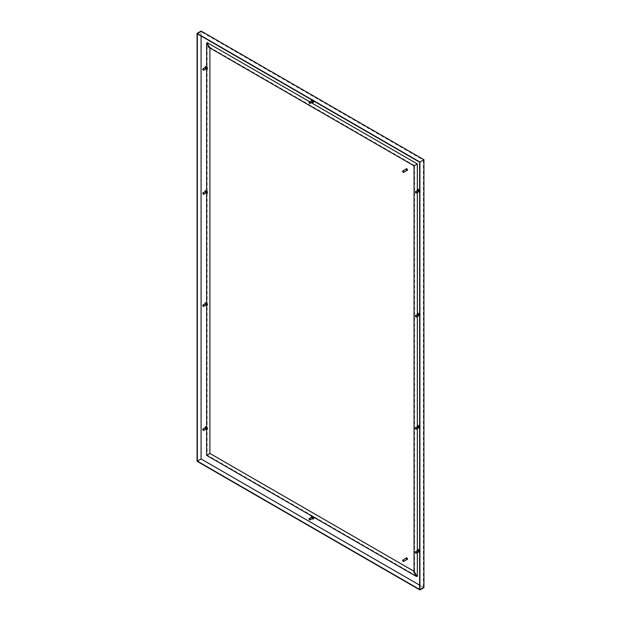 <?xml version="1.0" encoding="UTF-8"?>
<svg xmlns="http://www.w3.org/2000/svg" width="621" height="621" viewBox="0 0 621 621"><rect width="100%" height="100%" fill="white"/><g stroke="black" fill="none" stroke-linecap="round" stroke-linejoin="round"><path stroke-width="0.47" stroke-dasharray="3.1 2.33" d="M417.956 190.173A1.188 0.683 -120 0 0 418.748 191.547M419.229 191.687A1.188 0.683 -120 0 0 419.385 191.633A1.188 0.683 -120 0 0 419.385 190.259A1.188 0.683 -120 0 0 418.197 189.576A1.188 0.683 -120 0 0 418.073 189.684M417.956 314.195A1.188 0.683 -120 0 0 418.748 315.569M419.229 315.709A1.188 0.683 -120 0 0 419.385 315.654A1.188 0.683 -120 0 0 419.385 314.28A1.188 0.683 -120 0 0 418.197 313.597A1.188 0.683 -120 0 0 418.073 313.706M205.388 67.448A1.188 0.683 -120 0 0 206.18 68.822M206.622 68.962A1.188 0.683 -120 0 0 206.816 68.908A1.188 0.683 -120 0 0 206.816 67.534A1.188 0.683 -120 0 0 205.629 66.851A1.188 0.683 -120 0 0 205.504 66.959M205.388 191.47A1.188 0.683 -120 0 0 206.18 192.844M206.622 192.984A1.188 0.683 -120 0 0 206.816 192.929A1.188 0.683 -120 0 0 206.816 191.555A1.188 0.683 -120 0 0 205.629 190.872A1.188 0.683 -120 0 0 205.504 190.981M417.956 550.369A1.188 0.683 -120 0 0 418.748 551.743M419.229 551.883A1.188 0.683 -120 0 0 419.385 551.828A1.188 0.683 -120 0 0 419.385 550.462A1.188 0.683 -120 0 0 418.197 549.771A1.188 0.683 -120 0 0 418.073 549.88M417.956 426.355A1.188 0.683 -120 0 0 418.748 427.722M419.229 427.861A1.188 0.683 -120 0 0 419.385 427.815A1.188 0.683 -120 0 0 419.385 426.441A1.188 0.683 -120 0 0 418.197 425.75A1.188 0.683 -120 0 0 418.073 425.866M205.388 427.644A1.188 0.683 -120 0 0 206.18 429.018M206.622 429.165A1.188 0.683 -120 0 0 206.816 429.111A1.188 0.683 -120 0 0 206.816 427.737A1.188 0.683 -120 0 0 205.629 427.046A1.188 0.683 -120 0 0 205.504 427.155M205.388 303.63A1.188 0.683 -120 0 0 206.18 304.996M206.622 305.144A1.188 0.683 -120 0 0 206.816 305.09A1.188 0.683 -120 0 0 206.816 303.716A1.188 0.683 -120 0 0 205.629 303.025A1.188 0.683 -120 0 0 205.504 303.141M311.672 517.153A1.188 0.683 -120 0 0 312.464 518.527M312.945 518.667A1.188 0.683 -120 0 0 313.1 518.62A1.188 0.683 -120 0 0 313.1 517.246A1.188 0.683 -120 0 0 311.913 516.556A1.188 0.683 -120 0 0 311.789 516.664M311.672 100.664A1.188 0.683 -120 0 0 312.464 102.038M312.945 102.178A1.188 0.683 -120 0 0 313.1 102.123A1.188 0.683 -120 0 0 313.1 100.749A1.188 0.683 -120 0 0 311.913 100.066A1.188 0.683 -120 0 0 311.789 100.175M423.926 587.629L201.088 458.973L201.088 31.05M418.469 191.71A1.188 0.683 60 0 1 417.669 190.337M418.469 315.724A1.188 0.683 60 0 1 417.669 314.358M206.622 67.86A1.188 0.683 60 0 1 206.622 69.001M205.9 68.985A1.188 0.683 60 0 1 205.109 67.611M206.622 191.881A1.188 0.683 60 0 1 206.622 193.022M205.9 193.007A1.188 0.683 60 0 1 205.109 191.633M418.469 551.906A1.188 0.683 60 0 1 417.669 550.532M418.469 427.885A1.188 0.683 60 0 1 417.669 426.511M206.622 428.063A1.188 0.683 60 0 1 206.622 429.204M205.9 429.181A1.188 0.683 60 0 1 205.109 427.807M206.622 304.042A1.188 0.683 60 0 1 206.622 305.183M205.9 305.159A1.188 0.683 60 0 1 205.109 303.785M312.184 518.69A1.188 0.683 60 0 1 311.385 517.316M312.184 102.201A1.188 0.683 60 0 1 311.385 100.827M201.088 458.973L197.074 461.294M201.088 36.01L201.088 31.694L423.367 160.032L423.367 587.311L419.633 585.153M423.367 587.311L419.633 589.461M423.367 160.032L419.633 162.19M201.088 31.694L197.354 33.852M418.057 190.111A0.792 0.458 -120 0 0 418.849 191.485M415.845 192.89A0.792 0.458 60 0 1 415.34 192.005M418.981 191.322L418.267 190.08M418.663 189.902L419.338 191.066M418.795 192.114A1.847 1.071 -120 0 0 419.718 192.207A1.847 1.071 -120 0 0 419.718 190.073A1.847 1.071 -120 0 0 417.871 189.001A1.847 1.071 -120 0 0 417.584 190.484A1.847 1.071 -120 0 0 418.795 192.114M418.888 192.06A1.847 1.071 -120 0 0 419.812 192.153A1.847 1.071 -120 0 0 420.138 191.71A1.847 1.071 -120 0 0 419.812 190.018A1.847 1.071 -120 0 0 418.5 188.885A1.847 1.071 -120 0 0 417.964 188.947A1.847 1.071 -120 0 0 417.677 190.43A1.847 1.071 -120 0 0 418.888 192.06M419.486 189.56C417.584 189.871 421.38 192.06 419.486 189.56M419.276 191.043L419.439 190.616L418.942 190.849L419.392 191.089L419.959 190.577L419.416 191.027M419.959 190.577L419.416 190.329L419.796 189.956L419.959 190.383M419.796 189.956L418.942 189.801L419.649 189.778M419.315 189.584L418.756 190.042L419.175 189.599M418.632 190.236L418.989 189.84M419.586 190.6L419.982 190.569M418.057 314.133A0.792 0.458 -120 0 0 418.849 315.507M415.845 316.912A0.792 0.458 60 0 1 415.34 316.027M418.981 315.344L418.267 314.102M418.663 313.923L419.338 315.088M418.795 316.136A1.847 1.071 -120 0 0 419.718 316.229A1.847 1.071 -120 0 0 419.718 314.094A1.847 1.071 -120 0 0 417.871 313.023A1.847 1.071 -120 0 0 417.584 314.505A1.847 1.071 -120 0 0 418.795 316.136M418.888 316.081A1.847 1.071 -120 0 0 419.812 316.174A1.847 1.071 -120 0 0 420.138 315.732A1.847 1.071 -120 0 0 419.812 314.04A1.847 1.071 -120 0 0 418.5 312.906A1.847 1.071 -120 0 0 417.964 312.968A1.847 1.071 -120 0 0 417.677 314.451A1.847 1.071 -120 0 0 418.888 316.081M419.486 313.582C417.584 313.892 421.38 316.081 419.486 313.582M419.276 315.064L419.439 314.637L418.942 314.863L419.392 315.111L419.959 314.591L419.416 315.049M419.959 314.591L419.416 314.35L419.796 313.978L419.959 314.405M419.796 313.978L418.942 313.822L419.649 313.799M419.315 313.605L418.632 314.071L419.175 313.613M418.632 314.257L418.989 313.861M419.586 314.622L419.982 314.591M419.447 314.824L419.843 314.606L419.447 314.824M205.489 67.386A0.792 0.458 -120 0 0 206.281 68.76M203.277 70.165A0.792 0.458 60 0 1 202.772 69.288M206.413 68.597L205.698 67.355M206.094 67.177L206.622 68.566M206.226 69.389A1.847 1.071 -120 0 0 207.15 69.482A1.847 1.071 -120 0 0 207.15 67.347A1.847 1.071 -120 0 0 205.303 66.276A1.847 1.071 -120 0 0 205.015 67.759A1.847 1.071 -120 0 0 206.226 69.389M206.319 69.335A1.847 1.071 -120 0 0 207.243 69.428A1.847 1.071 -120 0 0 207.569 68.985A1.847 1.071 -120 0 0 207.243 67.293A1.847 1.071 -120 0 0 205.939 66.16A1.847 1.071 -120 0 0 205.396 66.222A1.847 1.071 -120 0 0 205.109 67.705A1.847 1.071 -120 0 0 206.319 69.335M206.917 66.835C205.015 67.146 208.811 69.335 206.917 66.835M206.708 68.318L206.871 67.891L206.374 68.124L206.824 68.364L207.391 67.852L206.855 68.302M207.391 67.852L206.855 67.604L207.228 67.231L207.391 67.666M207.228 67.231L206.374 67.076L207.088 67.052M206.746 66.858L206.188 67.316L206.607 66.874M206.063 67.51L206.42 67.115M207.018 67.875L207.414 67.844M205.489 191.408A0.792 0.458 -120 0 0 206.281 192.782M203.277 194.187A0.792 0.458 60 0 1 202.772 193.302M206.413 192.619L205.698 191.377M206.094 191.198L206.622 192.588M206.226 193.41A1.847 1.071 -120 0 0 207.15 193.504A1.847 1.071 -120 0 0 207.15 191.369A1.847 1.071 -120 0 0 205.303 190.298A1.847 1.071 -120 0 0 205.015 191.78A1.847 1.071 -120 0 0 206.226 193.41M206.319 193.356A1.847 1.071 -120 0 0 207.243 193.449A1.847 1.071 -120 0 0 207.569 193.007A1.847 1.071 -120 0 0 207.243 191.315A1.847 1.071 -120 0 0 205.939 190.181A1.847 1.071 -120 0 0 205.396 190.243A1.847 1.071 -120 0 0 205.109 191.726A1.847 1.071 -120 0 0 206.319 193.356M206.917 190.857C205.015 191.167 208.811 193.356 206.917 190.857M206.708 192.339L206.871 191.912L206.374 192.145L206.824 192.386L207.391 191.866L206.855 192.324M207.391 191.866L206.855 191.625L207.228 191.252L207.391 191.679M207.228 191.252L206.374 191.097L207.088 191.074M206.746 190.88L206.188 191.338L206.607 190.895M206.063 191.532L206.42 191.136M207.018 191.897L207.414 191.866M418.057 550.307A0.792 0.458 -120 0 0 418.849 551.681M415.845 553.094A0.792 0.458 60 0 1 415.34 552.209M418.981 551.518L418.267 550.276M418.663 550.097L419.338 551.262M418.795 552.31A1.847 1.071 -120 0 0 419.718 552.403A1.847 1.071 -120 0 0 419.718 550.268A1.847 1.071 -120 0 0 417.871 549.205A1.847 1.071 -120 0 0 417.584 550.68A1.847 1.071 -120 0 0 418.795 552.31M418.888 552.255A1.847 1.071 -120 0 0 419.812 552.348A1.847 1.071 -120 0 0 420.138 551.914A1.847 1.071 -120 0 0 419.812 550.214A1.847 1.071 -120 0 0 418.5 549.08A1.847 1.071 -120 0 0 417.964 549.15A1.847 1.071 -120 0 0 417.677 550.633A1.847 1.071 -120 0 0 418.888 552.255M419.486 549.756C417.584 550.066 421.38 552.255 419.486 549.756M419.276 551.238L419.959 550.773L419.416 551.231M419.959 550.773L419.416 550.532L419.796 550.152L419.959 550.586M419.796 550.152L419.066 550.152L419.649 549.981M419.315 549.779L418.771 550.237L419.175 549.795M418.632 550.439L418.989 550.043M419.586 550.804L419.982 550.765M418.057 426.293A0.792 0.458 -120 0 0 418.849 427.659M415.845 429.072A0.792 0.458 60 0 1 415.34 428.187M418.981 427.504L418.267 426.254M418.663 426.076L419.338 427.24M418.795 428.288A1.847 1.071 -120 0 0 419.718 428.381A1.847 1.071 -120 0 0 419.718 426.247A1.847 1.071 -120 0 0 417.871 425.183A1.847 1.071 -120 0 0 417.584 426.666A1.847 1.071 -120 0 0 418.795 428.288M418.888 428.242A1.847 1.071 -120 0 0 419.812 428.327A1.847 1.071 -120 0 0 420.138 427.892A1.847 1.071 -120 0 0 419.812 426.192A1.847 1.071 -120 0 0 418.5 425.067A1.847 1.071 -120 0 0 417.964 425.129A1.847 1.071 -120 0 0 417.677 426.611A1.847 1.071 -120 0 0 418.888 428.242M419.486 425.734C417.584 426.045 421.38 428.234 419.486 425.734M419.276 427.217L419.959 426.751L419.416 427.209M419.959 426.751L419.416 426.511L419.796 426.13L419.959 426.565M419.796 426.13L419.066 426.13L419.649 425.959M419.315 425.765L418.632 426.231L419.175 425.773M418.632 426.417L418.989 426.022M419.586 426.782L419.982 426.743M205.489 427.59A0.792 0.458 -120 0 0 206.281 428.956M203.277 430.369A0.792 0.458 60 0 1 202.772 429.484M206.413 428.793L205.698 427.551M206.094 427.372L206.622 428.762M206.226 429.585A1.847 1.071 -120 0 0 207.15 429.678A1.847 1.071 -120 0 0 207.15 427.543A1.847 1.071 -120 0 0 205.303 426.48A1.847 1.071 -120 0 0 205.015 427.954A1.847 1.071 -120 0 0 206.226 429.585M206.319 429.53A1.847 1.071 -120 0 0 207.243 429.623A1.847 1.071 -120 0 0 207.569 429.189A1.847 1.071 -120 0 0 207.243 427.489A1.847 1.071 -120 0 0 205.939 426.363A1.847 1.071 -120 0 0 205.396 426.425A1.847 1.071 -120 0 0 205.109 427.908A1.847 1.071 -120 0 0 206.319 429.53M206.917 427.031C205.015 427.341 208.811 429.53 206.917 427.031M206.708 428.513L207.391 428.048L206.855 428.506M207.391 428.048L206.855 427.807L207.228 427.427L207.391 427.861M207.228 427.427L206.498 427.427L207.088 427.256M206.746 427.054L206.203 427.512L206.607 427.069M206.063 427.714L206.42 427.318M207.018 428.079L207.414 428.04M205.489 303.568A0.792 0.458 -120 0 0 206.281 304.934M203.277 306.347A0.792 0.458 60 0 1 202.772 305.462M206.413 304.779L205.698 303.529M206.094 303.351L206.622 304.74M206.226 305.571A1.847 1.071 -120 0 0 207.15 305.656A1.847 1.071 -120 0 0 207.15 303.522A1.847 1.071 -120 0 0 205.303 302.458A1.847 1.071 -120 0 0 205.015 303.941A1.847 1.071 -120 0 0 206.226 305.571M206.319 305.516A1.847 1.071 -120 0 0 207.243 305.602A1.847 1.071 -120 0 0 207.569 305.167A1.847 1.071 -120 0 0 207.243 303.467A1.847 1.071 -120 0 0 205.939 302.342A1.847 1.071 -120 0 0 205.396 302.404A1.847 1.071 -120 0 0 205.109 303.886A1.847 1.071 -120 0 0 206.319 305.516M206.917 303.009C205.015 303.32 208.811 305.509 206.917 303.009M206.708 304.492L207.391 304.026L206.855 304.484M207.391 304.026L206.855 303.785L207.228 303.405L207.391 303.84M207.228 303.405L206.498 303.405L207.088 303.234M206.746 303.04L206.063 303.506L206.607 303.048M206.063 303.692L206.42 303.296M207.018 304.057L207.414 304.018M209.914 47.98L209.914 47.413L414.541 165.559L417.343 163.936L414.052 165.838L414.541 165.559L414.541 571.592L414.052 572.81M417.343 552.55L417.343 550.726M417.343 428.537L417.343 426.705M417.343 316.376L417.343 314.544M417.343 192.355L417.343 190.523M208.609 47.227L209.914 47.413L207.111 42.562L207.111 455.069L417.343 576.443L414.052 571.304M207.111 455.069L209.914 453.446L207.111 455.069M311.292 102.713L309.708 101.797M207.111 42.562L209.914 47.413M417.343 576.443L414.541 571.592M311.773 517.099A0.792 0.458 -120 0 0 312.565 518.465M309.561 519.878A0.792 0.458 60 0 1 309.056 518.993M312.697 518.31L311.983 517.06M312.379 516.882L313.054 518.046M312.51 519.094A1.847 1.071 -120 0 0 313.434 519.187A1.847 1.071 -120 0 0 313.434 517.052A1.847 1.071 -120 0 0 311.587 515.989A1.847 1.071 -120 0 0 311.3 517.472A1.847 1.071 -120 0 0 312.51 519.094M312.604 519.047A1.847 1.071 -120 0 0 313.527 519.133A1.847 1.071 -120 0 0 313.853 518.698A1.847 1.071 -120 0 0 313.527 516.998A1.847 1.071 -120 0 0 312.223 515.872A1.847 1.071 -120 0 0 311.68 515.935A1.847 1.071 -120 0 0 311.393 517.417A1.847 1.071 -120 0 0 312.604 519.047M313.201 516.54C311.3 516.851 315.095 519.04 313.201 516.54M312.992 518.023L313.675 517.557L313.131 518.015M313.302 517.588L313.675 517.371L313.131 517.153L313.675 517.371M313.512 516.936L312.782 516.936L313.372 516.765M313.031 516.571L312.347 517.037L312.891 516.579M312.347 517.223L312.705 516.827L312.518 517.658L312.72 517.006M406.297 168.966A0.792 0.458 -120 0 0 407.097 170.34M403.145 172.296A0.792 0.458 60 0 1 402.633 171.412M406.856 170.48A0.924 0.536 60 0 1 406.064 169.106M406.313 168.827A0.924 0.536 -120 0 0 406.375 169.844A0.924 0.536 -120 0 0 407.221 170.402M406.297 558.069A0.792 0.458 -120 0 0 407.097 559.443M403.145 561.392A0.792 0.458 60 0 1 402.633 560.515M406.856 559.583A0.924 0.536 60 0 1 406.064 558.209M406.313 557.922A0.924 0.536 -120 0 0 406.375 558.939A0.924 0.536 -120 0 0 407.221 559.505M311.773 100.602A0.792 0.458 -120 0 0 312.565 101.976M309.561 103.381A0.792 0.458 60 0 1 309.056 102.496M312.697 101.813L311.983 100.571M312.379 100.392L313.054 101.557M312.51 102.605A1.847 1.071 -120 0 0 313.434 102.698A1.847 1.071 -120 0 0 313.434 100.563A1.847 1.071 -120 0 0 311.587 99.492A1.847 1.071 -120 0 0 311.3 100.975A1.847 1.071 -120 0 0 312.51 102.605M312.604 102.55A1.847 1.071 -120 0 0 313.527 102.644A1.847 1.071 -120 0 0 313.853 102.201A1.847 1.071 -120 0 0 313.527 100.509A1.847 1.071 -120 0 0 312.223 99.376A1.847 1.071 -120 0 0 311.68 99.438A1.847 1.071 -120 0 0 311.393 100.92A1.847 1.071 -120 0 0 312.604 102.55M313.201 100.051C311.3 100.361 315.095 102.55 313.201 100.051M312.992 101.534L313.155 101.107L312.658 101.339L313.108 101.58L313.675 101.06L313.131 101.518M313.302 101.091L313.675 100.874L313.131 100.656L313.675 100.874M313.512 100.447L312.658 100.291L313.372 100.268M312.347 100.726L312.705 100.33L312.518 101.161L312.72 100.509M418.74 191.144C419.672 191.679 417.359 188.714 418.74 191.144M420.138 191.71C420.409 190.298 419.866 189.351 418.5 188.885M418.74 315.165C419.672 315.701 417.359 312.736 418.74 315.165M420.138 315.732C420.409 314.319 419.866 313.372 418.5 312.906M206.172 68.419C207.111 68.954 204.79 65.989 206.172 68.419M207.569 68.985C207.841 67.573 207.298 66.626 205.939 66.16M206.172 192.44C207.111 192.976 204.79 190.01 206.172 192.44M207.569 193.007C207.841 191.594 207.298 190.647 205.939 190.181M418.74 551.339C419.672 551.883 417.359 548.91 418.74 551.339M420.138 551.914C420.409 550.493 419.866 549.554 418.5 549.08M418.74 427.318C419.672 427.861 417.359 424.896 418.74 427.318M420.138 427.892C420.409 426.472 419.866 425.532 418.5 425.067M206.172 428.614C207.111 429.158 204.79 426.185 206.172 428.614M207.569 429.189C207.841 427.768 207.298 426.829 205.939 426.363M206.172 304.593C207.111 305.136 204.79 302.171 206.172 304.593M207.569 305.167C207.841 303.747 207.298 302.807 205.939 302.342M312.456 518.124C313.395 518.667 311.074 515.694 312.456 518.124M313.853 518.698C314.125 517.277 313.582 516.338 312.216 515.872M312.456 101.634C313.395 102.17 311.074 99.205 312.456 101.634M313.853 102.201C314.125 100.788 313.582 99.841 312.216 99.376"/><path stroke-width="0.93" d="M418.073 189.684A1.188 0.683 -120 0 0 417.949 190.119A1.188 0.683 -120 0 0 417.956 190.173M418.748 191.547A1.188 0.683 -120 0 0 419.229 191.687M418.073 313.706A1.188 0.683 -120 0 0 417.949 314.141A1.188 0.683 -120 0 0 417.956 314.195M418.748 315.569A1.188 0.683 -120 0 0 419.229 315.709M205.504 66.959A1.188 0.683 -120 0 0 205.38 67.394A1.188 0.683 -120 0 0 205.388 67.448M206.18 68.822A1.188 0.683 -120 0 0 206.622 68.962M205.504 190.981A1.188 0.683 -120 0 0 205.38 191.415A1.188 0.683 -120 0 0 205.388 191.47M206.18 192.844A1.188 0.683 -120 0 0 206.622 192.984M418.073 549.88A1.188 0.683 -120 0 0 417.949 550.315A1.188 0.683 -120 0 0 417.956 550.369M418.748 551.743A1.188 0.683 -120 0 0 419.229 551.883M418.073 425.866A1.188 0.683 -120 0 0 417.949 426.293A1.188 0.683 -120 0 0 417.956 426.355M418.748 427.722A1.188 0.683 -120 0 0 419.229 427.861M205.504 427.155A1.188 0.683 -120 0 0 205.38 427.59A1.188 0.683 -120 0 0 205.388 427.644M206.18 429.018A1.188 0.683 -120 0 0 206.622 429.165M205.504 303.141A1.188 0.683 -120 0 0 205.38 303.568A1.188 0.683 -120 0 0 205.388 303.63M206.18 304.996A1.188 0.683 -120 0 0 206.622 305.144M311.789 516.664A1.188 0.683 -120 0 0 311.664 517.099A1.188 0.683 -120 0 0 311.672 517.153M312.464 518.527A1.188 0.683 -120 0 0 312.945 518.667M311.789 100.175A1.188 0.683 -120 0 0 311.664 100.61A1.188 0.683 -120 0 0 311.672 100.664M312.464 102.038A1.188 0.683 -120 0 0 312.945 102.178M197.074 33.371L201.088 31.05L423.926 159.706L423.926 587.629L419.912 589.95L197.074 461.294L197.074 33.371L419.912 162.027L423.926 159.706M417.669 190.337A1.188 0.683 60 0 1 417.669 190.282A1.188 0.683 60 0 1 417.917 189.739A1.188 0.683 60 0 1 419.105 190.422A1.188 0.683 60 0 1 419.105 191.796A1.188 0.683 60 0 1 418.469 191.71M417.669 314.358A1.188 0.683 60 0 1 417.669 314.304A1.188 0.683 60 0 1 417.917 313.76A1.188 0.683 60 0 1 419.105 314.443A1.188 0.683 60 0 1 419.105 315.817A1.188 0.683 60 0 1 418.469 315.724M205.109 67.611A1.188 0.683 60 0 1 205.101 67.557A1.188 0.683 60 0 1 205.349 67.014A1.188 0.683 60 0 1 206.622 67.86M206.622 69.001A1.188 0.683 60 0 1 206.537 69.071A1.188 0.683 60 0 1 205.9 68.985M205.109 191.633A1.188 0.683 60 0 1 205.101 191.579A1.188 0.683 60 0 1 205.349 191.035A1.188 0.683 60 0 1 206.622 191.881M206.622 193.022A1.188 0.683 60 0 1 206.537 193.092A1.188 0.683 60 0 1 205.9 193.007M417.669 550.532A1.188 0.683 60 0 1 417.669 550.478A1.188 0.683 60 0 1 417.917 549.934A1.188 0.683 60 0 1 419.105 550.617A1.188 0.683 60 0 1 419.105 551.991A1.188 0.683 60 0 1 418.469 551.906M417.669 426.511A1.188 0.683 60 0 1 417.669 426.456A1.188 0.683 60 0 1 417.917 425.913A1.188 0.683 60 0 1 419.105 426.604A1.188 0.683 60 0 1 419.105 427.97A1.188 0.683 60 0 1 418.469 427.885M205.109 427.807A1.188 0.683 60 0 1 205.101 427.753A1.188 0.683 60 0 1 205.349 427.209A1.188 0.683 60 0 1 206.622 428.063M206.622 429.204A1.188 0.683 60 0 1 206.537 429.266A1.188 0.683 60 0 1 205.9 429.181M205.109 303.785A1.188 0.683 60 0 1 205.101 303.731A1.188 0.683 60 0 1 205.349 303.188A1.188 0.683 60 0 1 206.622 304.042M206.622 305.183A1.188 0.683 60 0 1 206.537 305.245A1.188 0.683 60 0 1 205.9 305.159M311.385 517.316A1.188 0.683 60 0 1 311.385 517.262A1.188 0.683 60 0 1 311.633 516.719A1.188 0.683 60 0 1 312.821 517.409A1.188 0.683 60 0 1 312.821 518.776A1.188 0.683 60 0 1 312.184 518.69M311.385 100.827A1.188 0.683 60 0 1 311.385 100.773A1.188 0.683 60 0 1 311.633 100.229A1.188 0.683 60 0 1 312.821 100.912A1.188 0.683 60 0 1 312.821 102.286A1.188 0.683 60 0 1 312.184 102.201M419.912 162.027L419.912 589.95M419.633 585.153L201.088 458.973L201.088 36.01M197.354 33.852L419.633 162.19L419.633 589.461L197.354 461.131L197.354 33.852M197.354 461.131L201.088 458.973M416.295 192.96L418.849 191.485A0.792 0.458 -120 0 0 418.057 190.111L415.503 191.586A0.792 0.458 60 0 1 416.295 192.96A0.792 0.458 60 0 1 415.899 192.921L415.899 192.921A0.792 0.458 60 0 1 415.845 192.89M415.34 192.005A0.792 0.458 60 0 1 415.503 191.586M418.267 190.08L418.663 189.902M415.806 191.788L415.806 192.867L415.333 192.06L415.806 191.788M416.295 316.982L418.849 315.507A0.792 0.458 -120 0 0 418.057 314.133L415.503 315.608A0.792 0.458 60 0 1 416.295 316.982A0.792 0.458 60 0 1 415.899 316.943L415.899 316.943A0.792 0.458 60 0 1 415.845 316.912M415.34 316.027A0.792 0.458 60 0 1 415.503 315.608M418.267 314.102L418.663 313.923M415.806 315.81L415.806 316.889L415.333 316.081L415.806 315.81M203.727 70.235L206.281 68.76A0.792 0.458 -120 0 0 205.489 67.386L202.935 68.861A0.792 0.458 60 0 1 203.727 70.235A0.792 0.458 60 0 1 203.331 70.196L203.331 70.196A0.792 0.458 60 0 1 203.277 70.165M202.772 69.288A0.792 0.458 60 0 1 202.935 68.861M205.698 67.355L206.094 67.177M203.238 69.063L203.238 70.142L202.772 69.335L203.238 69.063M203.727 194.257L206.281 192.782A0.792 0.458 -120 0 0 205.489 191.408L202.935 192.883A0.792 0.458 60 0 1 203.727 194.257A0.792 0.458 60 0 1 203.331 194.218L203.331 194.218A0.792 0.458 60 0 1 203.277 194.187M202.772 193.302A0.792 0.458 60 0 1 202.935 192.883M205.698 191.377L206.094 191.198M203.238 193.084L203.238 194.163L202.772 193.356L203.238 193.084M416.295 553.164L418.849 551.681A0.792 0.458 -120 0 0 418.057 550.307L415.503 551.79A0.792 0.458 60 0 1 416.295 553.164A0.792 0.458 60 0 1 415.899 553.125L415.899 553.125A0.792 0.458 60 0 1 415.845 553.094M415.34 552.209A0.792 0.458 60 0 1 415.503 551.79M418.267 550.276L418.663 550.097M415.806 551.991L415.806 553.07L415.333 552.255L415.806 551.991M416.295 429.142L418.849 427.659A0.792 0.458 -120 0 0 418.057 426.293L415.503 427.768A0.792 0.458 60 0 1 416.295 429.142A0.792 0.458 60 0 1 415.899 429.103L415.899 429.103A0.792 0.458 60 0 1 415.845 429.072M415.34 428.187A0.792 0.458 60 0 1 415.503 427.768M418.267 426.254L418.663 426.076M415.806 427.97L415.806 429.049L415.333 428.242L415.806 427.97M203.727 430.438L206.281 428.956A0.792 0.458 -120 0 0 205.489 427.59L202.935 429.064A0.792 0.458 60 0 1 203.727 430.438A0.792 0.458 60 0 1 203.331 430.4L203.331 430.4A0.792 0.458 60 0 1 203.277 430.369M202.772 429.484A0.792 0.458 60 0 1 202.935 429.064M205.698 427.551L206.094 427.372M203.238 429.266L203.238 430.345L202.772 429.53L203.238 429.266M203.727 306.417L206.281 304.934A0.792 0.458 -120 0 0 205.489 303.568L202.935 305.043A0.792 0.458 60 0 1 203.727 306.417A0.792 0.458 60 0 1 203.331 306.378L203.331 306.378A0.792 0.458 60 0 1 203.277 306.347M202.772 305.462A0.792 0.458 60 0 1 202.935 305.043M205.698 303.529L206.094 303.351M203.238 305.245L203.238 306.324L202.772 305.516L203.238 305.245M209.914 47.413L206.622 43.788L207.111 42.562L208.609 47.227L414.052 165.838L414.052 572.81L417.343 576.443L417.343 552.55M417.343 550.726L417.343 428.537M417.343 426.705L417.343 316.376M417.343 314.544L417.343 192.355M417.343 190.523L417.343 163.936L414.541 165.559L417.343 163.936L311.292 102.713M414.052 571.304L209.914 453.446L207.111 455.069L209.914 453.446L209.914 47.98M309.708 101.797L207.111 42.562M417.343 576.443L416.039 576.257L414.541 571.592M310.011 519.948L312.565 518.465A0.792 0.458 -120 0 0 311.773 517.099L309.219 518.574A0.792 0.458 60 0 1 310.011 519.948A0.792 0.458 60 0 1 309.615 519.909L309.615 519.909A0.792 0.458 60 0 1 309.561 519.878M309.056 518.993A0.792 0.458 60 0 1 309.219 518.574M311.983 517.06L312.379 516.882M309.522 518.776L309.522 519.855L309.056 519.047L309.522 518.776M403.588 172.366L407.097 170.34A0.792 0.458 -120 0 0 406.297 168.966L402.796 170.992A0.792 0.458 60 0 1 403.588 172.366A0.792 0.458 60 0 1 403.145 172.296M402.633 171.412A0.792 0.458 60 0 1 402.796 170.992M406.064 169.106A0.924 0.536 60 0 1 406.235 168.858A0.924 0.536 60 0 1 406.833 168.99A0.924 0.536 60 0 1 407.322 169.797A0.924 0.536 60 0 1 407.159 170.457A0.924 0.536 60 0 1 406.856 170.48M403.192 171.256L403.099 172.273L402.633 171.458L403.192 171.256M407.221 170.402A0.924 0.536 -120 0 0 407.298 170.371A0.924 0.536 -120 0 0 407.461 169.719A0.924 0.536 -120 0 0 406.972 168.912A0.924 0.536 -120 0 0 406.375 168.772A0.924 0.536 -120 0 0 406.313 168.827M403.588 561.462L407.097 559.443A0.792 0.458 -120 0 0 406.297 558.069L402.796 560.095A0.792 0.458 60 0 1 403.588 561.462A0.792 0.458 60 0 1 403.145 561.392M402.633 560.515A0.792 0.458 60 0 1 402.796 560.095M406.064 558.209A0.924 0.536 60 0 1 406.235 557.953A0.924 0.536 60 0 1 406.833 558.093A0.924 0.536 60 0 1 407.322 558.9A0.924 0.536 60 0 1 407.159 559.56A0.924 0.536 60 0 1 406.856 559.583M403.192 560.359L403.099 561.368L402.633 560.561L403.192 560.359M407.221 559.505A0.924 0.536 -120 0 0 407.298 559.474A0.924 0.536 -120 0 0 407.461 558.822A0.924 0.536 -120 0 0 406.972 558.015A0.924 0.536 -120 0 0 406.375 557.875A0.924 0.536 -120 0 0 406.313 557.922M310.011 103.451L312.565 101.976A0.792 0.458 -120 0 0 311.773 100.602L309.219 102.077A0.792 0.458 60 0 1 310.011 103.451A0.792 0.458 60 0 1 309.615 103.412L309.615 103.412A0.792 0.458 60 0 1 309.561 103.381M309.056 102.496A0.792 0.458 60 0 1 309.219 102.077M311.983 100.571L312.379 100.392M309.522 102.279L309.522 103.358L309.056 102.55L309.522 102.279M206.622 43.788L206.622 455.348L416.039 576.257"/></g></svg>
